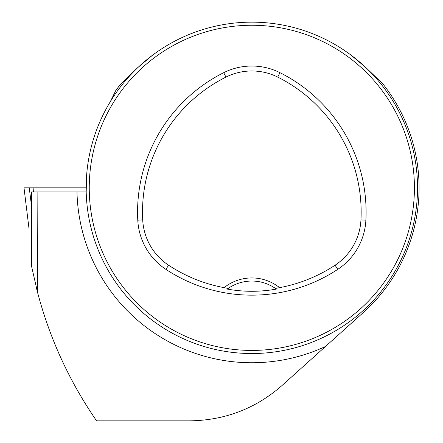 <?xml version="1.0" encoding="UTF-8"?>
<svg xmlns="http://www.w3.org/2000/svg" width="443" height="443" viewBox="0 0 443 443"><rect width="100%" height="100%" fill="white"/><g stroke="black" fill="none" stroke-linecap="round" stroke-linejoin="round"><path stroke-width="0.66" d="M31.597 191.919L31.597 266.415L37.533 292.325L37.877 191.919L31.597 191.919M38.198 294.828L36.171 287.009M351.127 55.198L366.001 67.69L382.902 83.96A167.249 167.249 0 0 1 363.576 312.282L325.489 346.481A174.902 174.902 0 0 1 76.977 191.919L86.191 191.919L86.612 175.35M117.733 87.902L120.762 83.96A167.249 167.249 0 0 0 115.606 90.821L110.396 101.536M104.681 420.85L96.596 420.85C69.446 381.501 49.754 338.662 37.533 292.325M96.596 420.85L189.698 420.85C224.972 420.368 255.766 408.568 282.086 385.46L325.489 346.481M76.977 191.919L37.877 191.919M152.536 55.198L137.668 67.69L120.762 83.96M417.527 187.843A165.693 165.693 0 0 0 168.988 44.35A165.693 165.693 0 0 0 168.988 331.336A165.693 165.693 0 0 0 417.527 187.843M409.144 239.879L408.994 240.333M304.324 345.003L301.079 346.049L304.324 345.003M409.609 238.45L409.819 237.797M94.52 135.807L94.675 135.353M201.227 30.069L201.881 29.858M199.799 30.534L199.344 30.683M94.06 137.236L93.85 137.889M410.041 138.598L408.994 135.353L410.041 138.598M303.87 30.534L301.788 29.858M202.396 345.989L199.344 345.003M94.06 238.45L93.85 237.797M94.52 239.879L94.675 240.333M201.227 345.618L201.881 345.828M393.954 99.675L397.321 105.356M275.452 288.437L279.583 287.645A44.533 44.533 0 0 0 224.08 287.645L228.217 288.437L227.298 289.091C243.656 292.02 260.008 292.02 276.366 289.091L275.452 288.437A41.426 41.426 0 0 0 228.217 288.437M224.08 287.645A151.046 151.046 0 0 1 168.611 265.219A57.845 57.845 0 0 1 142.712 219.927A151.046 151.046 0 0 1 225.936 77.093A57.845 57.845 0 0 1 277.728 77.093A151.046 151.046 0 0 1 360.951 219.927A57.845 57.845 0 0 1 335.058 265.219A151.046 151.046 0 0 1 279.583 287.645M165.887 269.344A155.986 155.986 0 0 0 337.782 269.344A62.784 62.784 0 0 0 365.89 220.182A155.986 155.986 0 0 0 279.943 72.674A62.784 62.784 0 0 0 223.726 72.674A155.986 155.986 0 0 0 137.779 220.182A62.784 62.784 0 0 0 165.887 269.344L168.611 265.219M414.421 187.843A162.587 162.587 0 0 0 170.538 47.041A162.587 162.587 0 0 0 170.538 328.645A162.587 162.587 0 0 0 414.421 187.843M227.298 289.091A41.426 41.426 0 0 1 227.984 288.598M275.679 288.598A41.426 41.426 0 0 1 276.366 289.091M31.597 228.942L29.05 228.942L24.005 187.843L86.141 187.843L29.266 187.843L33.12 187.843L33.386 191.919M29.055 228.942L24.005 187.843L29.266 187.843L31.597 206.859M335.058 265.219L337.782 269.344M225.936 77.093L223.726 72.674M142.712 219.927L137.779 220.182M360.951 219.927L365.89 220.182M277.728 77.093L279.943 72.674"/></g></svg>

